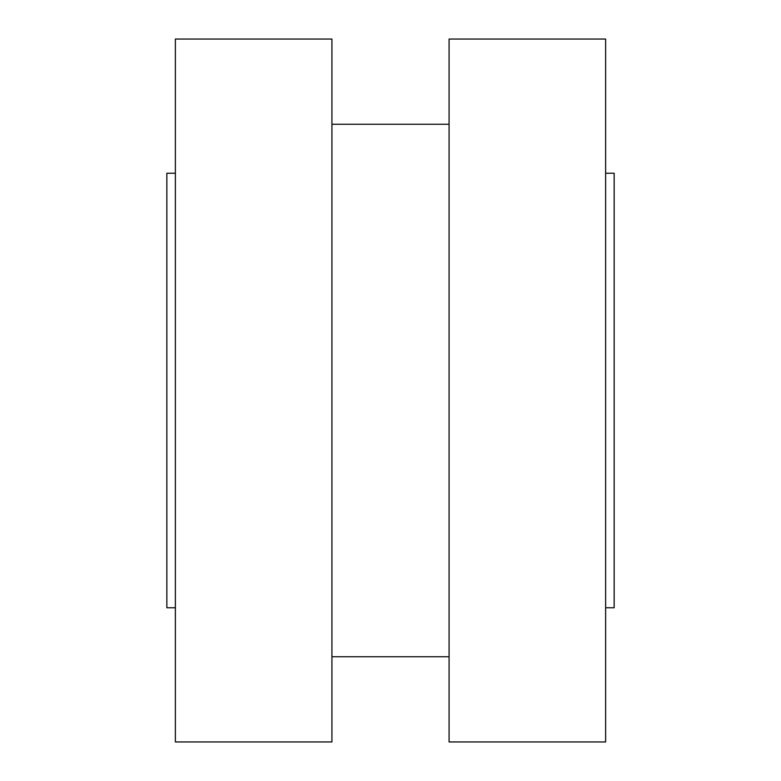 <?xml version="1.0" encoding="UTF-8"?>
<svg xmlns="http://www.w3.org/2000/svg" width="781" height="781" viewBox="0 0 781 781"><rect width="100%" height="100%" fill="white"/><g stroke="black" fill="none" stroke-linecap="round" stroke-linejoin="round"><path stroke-width="1.17" d="M605.626 607.764L614.149 607.764L614.149 173.236L605.626 173.236M175.374 607.764L166.851 607.764L166.851 173.236L175.374 173.236M175.374 741.95L175.374 39.05L331.925 39.05L331.925 741.95L175.374 741.95M449.075 741.95L449.075 39.05L605.626 39.05L605.626 741.95L449.075 741.95M449.075 124.247L331.925 124.247M449.075 656.753L331.925 656.753"/></g></svg>
